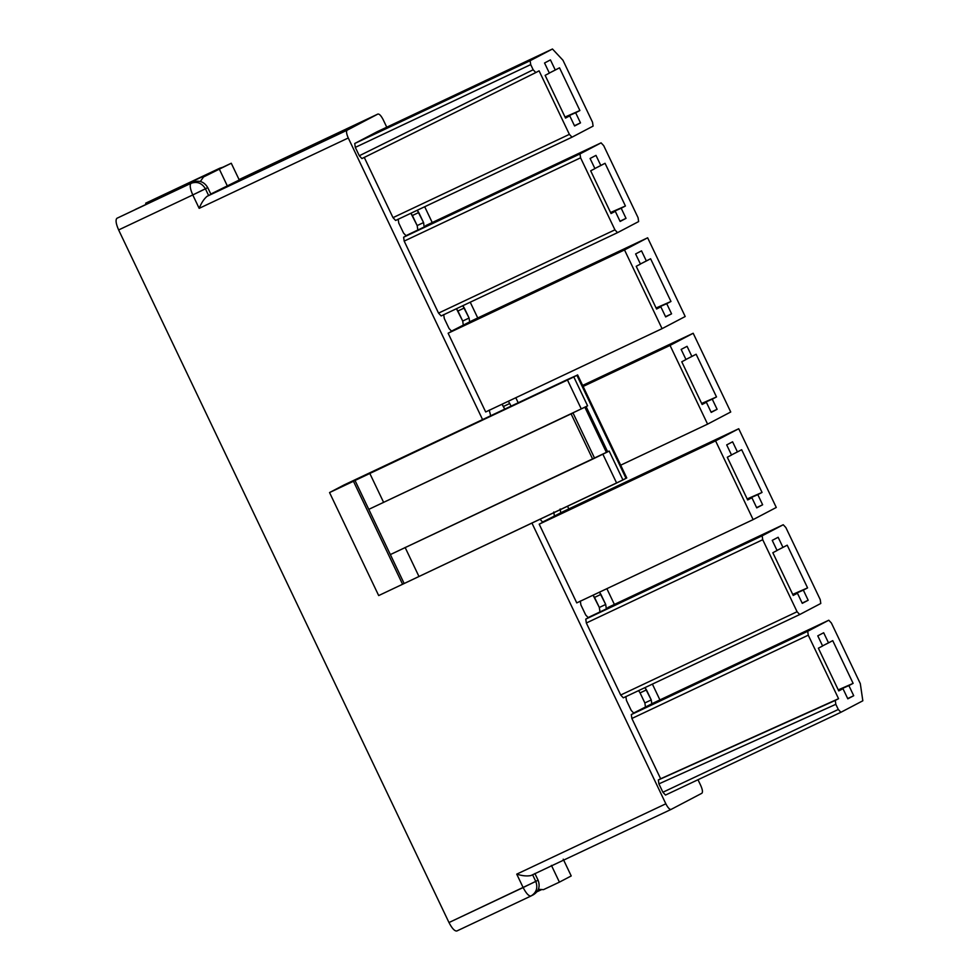 <?xml version="1.0" encoding="UTF-8"?>
<svg xmlns="http://www.w3.org/2000/svg" width="980" height="980" viewBox="0 0 980 980"><rect width="100%" height="100%" fill="white"/><g stroke="black" fill="none" stroke-linecap="round" stroke-linejoin="round"><path stroke-width="1.47" d="M347.116 130.218L377.913 114.047L239.071 179.585L377.913 114.047L347.116 130.218C346.087 131.283 346.467 133.88 348.268 137.984L199.173 208.348L192.778 194.946L118.629 229.945C115.934 223.783 115.371 219.888 116.914 218.283L193.379 182.072C199.454 179.989 204.232 181.839 207.736 187.609L192.778 194.946L199.173 208.348C201.317 202.982 203.938 198.977 207.05 196.319L347.116 130.218L207.05 196.319C203.938 198.977 201.317 202.982 199.173 208.348L348.268 137.984L482.577 419.587L348.268 137.984C346.467 133.88 346.087 131.283 347.116 130.218M210.933 194.31L208.618 195.522L205.433 188.821L208.618 195.522L210.933 194.31L207.736 187.609L210.933 194.31M227.458 186.188L210.81 194.04L239.267 179.989L227.458 186.188L219.471 169.43L227.458 186.188M572.002 137.176L395.614 220.476L572.014 137.176L593.096 126.114L572.014 137.176L569.38 134.358L393.005 217.658L395.626 220.463L393.005 217.658L364.241 157.351L393.005 217.658L569.38 134.358L539.086 70.842L569.38 134.358L571.977 137.188M544.549 63.002L549.376 73.133L545.137 75.35L565.521 118.066L569.748 115.848L565.374 117.772L569.748 115.848L574.586 125.979L580.491 122.88L574.464 125.722L580.491 122.88L575.652 112.749L565.166 117.343L579.891 110.532L565.031 117.049L579.891 110.532L559.519 67.816L549.339 73.047L555.28 70.033L550.442 59.903L544.549 63.002L550.442 59.903L555.28 70.033L559.519 67.816L579.891 110.532L575.652 112.749L580.491 122.88L574.586 125.979L569.748 115.848L565.521 118.066L545.137 75.35L549.376 73.133L544.549 63.002M535.791 72.581L361.926 158.576L535.791 72.569L533.169 69.764L359.305 155.759L533.169 69.764L530.707 64.607L355.311 147.38L359.305 155.759L361.926 158.564L359.305 155.759L355.311 147.38L354.736 143.496L377.067 131.773L354.736 143.496L530.143 60.711L552.463 49L377.067 131.773L552.463 49L530.143 60.711L530.707 64.607L533.169 69.764L535.791 72.569L539.086 70.842L535.778 72.581M562.961 60.246L592.52 122.218L562.961 60.246L552.463 49L562.961 60.246M593.096 126.114L592.52 122.218L593.096 126.114M590.082 158.478L594.921 168.609L590.683 170.826L611.055 213.542L615.293 211.313L610.908 213.236L615.293 211.313L620.12 221.456L626.024 218.356L619.997 221.198L626.024 218.356L621.198 208.226L610.712 212.819L625.424 205.996L610.565 212.513L625.424 205.996L605.052 163.293L594.872 168.523L600.813 165.51L595.987 155.379L590.082 158.478L595.987 155.379L600.813 165.51L605.052 163.293L625.424 205.996L621.198 208.226L626.024 218.356L620.12 221.456L615.293 211.313L611.055 213.542L590.683 170.826L594.921 168.609L590.082 158.478M614.926 229.835L580.577 157.804L404.189 241.105L438.538 313.122L614.926 229.835L617.523 232.652L638.629 221.578L617.535 232.652L614.926 229.835L438.538 313.122L404.189 241.105L403.613 237.221L580.001 153.921L601.083 142.86L405.622 235.825L601.083 142.86L580.001 153.921L580.577 157.804L614.926 229.835M406.161 235.874L403.613 237.221L406.161 235.874L403.54 233.069L398.738 223.024L398.174 219.128L398.738 223.024L403.54 233.069L406.161 235.874M603.705 145.665L638.066 217.695L603.705 145.665L601.083 142.86L603.705 145.665M638.629 221.578L638.066 217.695L638.629 221.578M635.616 253.943L640.455 264.086L636.216 266.303L656.588 309.019L660.826 306.789L656.453 308.712L660.826 306.789L665.665 316.92L671.57 313.833L665.543 316.675L671.57 313.833L666.731 303.69L656.245 308.296L670.969 301.473L656.11 307.99L670.969 301.473L650.598 258.757L640.418 263.988L646.359 260.986L641.52 250.856L635.616 253.943L641.52 250.856L646.359 260.986L650.598 258.757L670.969 301.473L666.731 303.69L671.57 313.833L665.665 316.92L660.826 306.789L656.588 309.019L636.216 266.303L640.455 264.086L635.616 253.943M448.13 333.224L485.676 411.955L662.064 328.655L624.517 249.937L448.13 333.224L624.517 249.937L647.645 237.797L472.25 320.57L451.168 331.301L472.25 320.57L647.645 237.797L685.204 316.516L662.064 328.655L485.676 411.955L448.13 333.224L451.694 331.35L448.13 333.224M624.517 249.937L662.064 328.655L685.204 316.516L647.645 237.797L624.517 249.937M681.161 349.419L685.988 359.55L681.761 361.779L702.133 404.483L706.372 402.266L701.986 404.189L706.372 402.266L711.198 412.396L717.103 409.297L711.076 412.151L717.103 409.297L712.264 399.166L701.79 403.772L716.503 396.949L701.643 403.466L716.503 396.949L696.131 354.233L685.951 359.464L691.892 356.463L687.066 346.32L681.161 349.419L687.066 346.32L691.892 356.463L696.131 354.233L716.503 396.949L712.264 399.166L717.103 409.297L711.198 412.396L706.372 402.266L702.133 404.483L681.761 361.779L685.988 359.55L681.161 349.419M620.671 465.182L707.597 424.132L670.051 345.413L583.125 386.451L670.051 345.413L693.191 333.261L582.635 385.434L693.191 333.261L730.737 411.992L707.597 424.132L620.671 465.182M670.051 345.413L707.597 424.132L730.737 411.992L693.191 333.261L670.051 345.413M726.695 444.896L731.533 455.026L727.295 457.244L747.667 499.959L751.905 497.742L747.532 499.665L751.905 497.742L756.744 507.873L762.636 504.774L756.621 507.616L762.636 504.774L757.81 494.643L747.323 499.237L762.048 492.426L747.189 498.943L762.048 492.426L741.664 449.71L731.484 454.941L737.438 451.927L732.599 441.796L726.695 444.896L732.599 441.796L737.438 451.927L741.664 449.71L762.048 492.426L757.81 494.643L762.636 504.774L756.744 507.873L751.905 497.742L747.667 499.959L727.295 457.244L731.533 455.026L726.695 444.896M539.196 524.178L576.755 602.896L753.142 519.608L715.584 440.877L539.196 524.178L715.584 440.877L738.724 428.738L563.329 511.523L542.246 522.242L563.329 511.523L738.724 428.738L776.283 507.469L753.142 519.608L576.755 602.896L539.196 524.178L542.773 522.303L539.196 524.178M715.584 440.877L753.142 519.608L776.283 507.469L738.724 428.738L715.584 440.877M772.24 540.372L777.067 550.503L772.84 552.72L793.212 595.436L797.438 593.219L793.065 595.13L797.438 593.219L802.277 603.349L808.182 600.25L802.155 603.092L808.182 600.25L803.343 590.119L792.869 594.713L807.581 587.89L792.722 594.407L807.581 587.89L787.21 545.186L777.03 550.417L782.971 547.404L778.145 537.273L772.24 540.372L778.145 537.273L782.971 547.404L787.21 545.186L807.581 587.89L803.343 590.119L808.182 600.25L802.277 603.349L797.438 593.219L793.212 595.436L772.84 552.72L777.067 550.503L772.24 540.372M799.692 614.546L623.305 697.846L799.705 614.546L820.787 603.472L799.705 614.546L797.083 611.728L620.695 695.028L623.317 697.833L620.695 695.028L586.334 622.998L620.695 695.028L797.083 611.728L762.722 539.711L586.334 622.998L585.771 619.115L762.158 535.815L783.24 524.753L587.779 617.719L783.24 524.753L762.158 535.815L762.722 539.711L797.083 611.728L799.68 614.558M588.319 617.78L585.771 619.115L588.319 617.78L585.685 614.962L580.895 604.917L580.319 601.022L580.895 604.917L585.685 614.962L588.319 617.78M785.862 527.559L820.223 599.589L785.862 527.559L783.24 524.753L785.862 527.559M820.787 603.472L820.223 599.589L820.787 603.472M146.204 204.33L145.665 203.191L146.204 204.33M456.864 930.976C454.696 931.319 452.074 928.501 448.987 922.548L118.629 229.945L448.987 922.548L523.136 887.549L516.742 874.148L665.837 803.796L531.895 522.989L665.837 803.796C667.895 807.765 669.646 809.639 671.08 809.419L701.876 793.261L671.055 809.431C669.646 809.639 667.895 807.765 665.837 803.796L516.742 874.148L523.136 887.549L538.094 880.212C540.372 886.557 538.779 891.408 533.316 894.777C538.779 891.408 540.372 886.557 538.094 880.212L534.896 873.511L538.094 880.212L535.778 881.424L532.581 874.723L535.778 881.424L448.987 922.548C452.074 928.501 454.696 931.319 456.864 930.976L531.013 895.99C528.845 896.32 526.223 893.515 523.136 887.549C526.223 893.515 528.845 896.32 531.013 895.99L456.864 930.976M343.919 485.027L567.163 379.664L343.919 485.027L329.55 492.56L343.919 485.027M378.684 595.571L329.55 492.56L576.889 375.316L567.163 379.664L576.889 375.316L573.802 376.933L587.596 405.83L586.114 406.602L607.686 451.829L609.156 451.057L622.937 479.943L378.684 595.571L616.616 483.018L602.835 454.12L616.616 483.018L626.024 478.326L622.937 479.943L609.156 451.057L390.359 554.582L404.14 583.48L368.786 509.355L581.263 408.893L567.481 380.007L369.754 473.316L383.535 502.201L369.754 473.316L355.005 480.47L368.786 509.355L355.005 480.47L353.462 481.278L402.596 584.288L353.462 481.278L329.55 492.56L378.684 595.571M625.963 478.216L576.889 375.316L626.024 478.326L626.747 477.909L577.612 374.899L576.889 375.316M405.108 547.428L418.889 576.326L405.108 547.428M377.913 114.047C379.358 113.827 381.11 115.701 383.168 119.67L386.757 127.204L383.168 119.67C381.11 115.701 379.358 113.827 377.913 114.047L239.071 179.585M424.695 206.743L432.229 222.546L424.695 206.743M470.229 302.207L477.75 317.973L470.229 302.207M515.786 397.733L518.2 402.78L515.786 397.733M567.518 506.182L568.829 508.926L567.518 506.182M606.865 588.674L614.387 604.44L606.865 588.674M652.386 684.101L659.92 699.916L652.386 684.101M697.993 779.737L700.737 785.482L697.993 779.737M701.876 793.261C702.917 792.183 702.538 789.586 700.737 785.482C702.538 789.586 702.917 792.183 701.876 793.261M417.272 210.247L423.556 222.57L424.12 226.454L423.556 222.57L417.174 225.571L417.75 229.467L417.174 225.571L410.89 213.26L412.384 215.526L418.754 212.513L417.272 210.247M462.805 305.723L469.089 318.035L469.665 321.93L469.089 318.035L462.707 321.048L463.283 324.944L462.707 321.048L456.435 308.725L457.917 311.003L464.3 307.99L462.805 305.723M508.387 401.224L511.107 406.124L508.387 401.224M560.168 508.988L560.744 512.871L560.168 508.988M599.466 592.177L605.701 604.464L606.277 608.347L605.701 604.464L599.331 607.465L599.895 611.361L599.331 607.465L593.084 595.191L594.529 597.42L600.912 594.407L599.466 592.177M644.963 687.617L651.247 699.928L651.823 703.824L653.378 703.003L633.325 713.195L651.823 703.824L651.247 699.928L644.865 702.942L645.44 706.837L644.865 702.942L651.247 699.928L646.457 689.883L640.075 692.897L644.865 702.942L640.075 692.897L646.457 689.883L644.963 687.617M665.518 795.062L662.897 792.244L658.903 783.878L658.327 779.982L660.643 778.769L631.88 718.475L631.304 714.579L633.852 713.244L631.23 710.439L626.428 700.382L625.865 696.498L626.428 700.382L631.23 710.439L633.852 713.244L631.304 714.579L807.692 631.292L828.774 620.23L653.378 703.003L828.774 620.23L807.692 631.292L808.267 635.175L631.88 718.475L660.643 778.769L838.562 698.691L808.267 635.175L838.562 698.691L835.266 700.418L835.83 704.314L838.292 709.471L840.889 712.289L862.829 700.786L840.901 712.289L838.292 709.471L835.83 704.314L658.903 783.878L662.897 792.244L838.292 709.471L662.897 792.244L665.518 795.062L840.914 712.276L665.518 795.062M542.773 522.303L539.992 519.167L542.761 522.303M490.674 415.765L489.241 410.081L490.674 415.765M451.694 331.35L449.073 328.545L444.283 318.488L443.707 314.605L444.283 318.488L449.073 328.545L451.682 331.363M441.159 315.94L438.538 313.122L441.159 315.94L617.547 232.64L441.159 315.94M831.408 623.035L860.305 683.624L831.408 623.035L828.774 620.23L831.408 623.035M862.829 700.786L860.305 683.624L862.829 700.786M853.715 695.727L847.81 698.826L842.984 688.683L838.745 690.912L818.374 648.197L822.612 645.979L817.773 635.836L823.678 632.749L828.517 642.88L832.743 640.651L853.115 683.366L848.888 685.596L853.715 695.727L847.7 698.569L853.715 695.727L848.888 685.596L838.402 690.189L853.115 683.366L838.255 689.883L853.115 683.366L832.743 640.651L822.563 645.881L828.517 642.88L823.678 632.749L817.773 635.836L822.612 645.979L818.374 648.197L838.745 690.912L842.984 688.683L838.598 690.606L842.984 688.683L847.81 698.826L853.715 695.727M573.018 412.96L368.786 509.355L573.018 412.96L594.591 458.187L606.436 452.442L584.864 407.215L368.786 509.355L390.359 554.582L592.667 459.106L571.107 413.879L592.667 459.106L594.591 458.187L573.018 412.96M581.263 408.893L587.596 405.83L573.802 376.933L567.481 380.007L581.263 408.893M586.114 406.602L584.864 407.215L606.436 452.442L607.686 451.829L586.114 406.602M543.459 889.656L538.449 889.289L543.459 889.656L559.409 882.135L543.459 889.656M571.218 875.948L559.409 882.135L571.218 875.948L563.231 859.191L571.218 875.948M551.422 865.389L559.409 882.135L551.422 865.389M531.013 875.52C527.032 876.353 522.279 875.899 516.742 874.148C522.279 875.899 527.032 876.353 531.013 875.52L671.08 809.419L531.013 875.52M531.013 895.99C536.476 892.621 538.069 887.77 535.778 881.424C538.069 887.77 536.476 892.621 531.013 895.99M537.052 891.739L541.732 889.534L537.052 891.739M660.643 778.769L838.562 698.691L660.643 778.769M835.83 704.314L835.266 700.418L658.327 779.982L658.903 783.878L835.83 704.314M638.592 690.618L640.075 692.897L638.592 690.618M605.701 604.464L600.912 594.407L594.529 597.42L599.331 607.465L605.701 604.464M553.786 512.001L554.362 515.884L553.786 512.001M504.725 409.126L502.005 404.238L503.463 406.467L509.833 403.466L503.463 406.467L504.725 409.126M469.089 318.035L464.3 307.99L457.917 311.003L462.707 321.048L469.089 318.035M423.556 222.57L418.754 212.513L412.384 215.526L417.174 225.571L423.556 222.57M828.798 620.218L653.378 703.003M762.722 539.711L762.158 535.815L585.771 619.115L586.334 622.998L762.722 539.711M808.267 635.175L807.692 631.292L631.304 714.579L631.88 718.475L808.267 635.175M580.577 157.804L580.001 153.921L403.613 237.221L404.189 241.105L580.577 157.804M530.707 64.607L530.143 60.711L354.736 143.496L355.311 147.38L530.707 64.607M200.373 181.447L203.522 176.964L231.268 163.244L203.522 176.964L200.373 181.447M239.267 179.989L231.268 163.244L215.331 170.765L231.268 163.244L239.267 179.989M135.179 209.536L193.379 182.072L135.179 209.536M191.063 183.285C197.139 181.202 201.929 183.052 205.433 188.821L207.736 187.609C204.232 181.839 199.454 179.989 193.379 182.072L191.063 183.285C189.507 184.901 190.083 188.785 192.778 194.946L205.433 188.821C201.929 183.052 197.139 181.202 191.063 183.285L116.914 218.283C115.371 219.888 115.934 223.783 118.629 229.945L192.778 194.946C190.083 188.785 189.507 184.901 191.063 183.285M159.789 197.923L159.299 196.882L145.665 203.191L159.299 196.882L159.789 197.923M219.814 168.646L145.665 203.191L219.814 168.646M219.9 168.156L145.665 203.191M533.696 894.581L531.393 895.794M783.253 524.741L607.857 607.527M601.095 142.847L425.7 225.633M222.717 167.274L219.851 168.18"/></g></svg>
